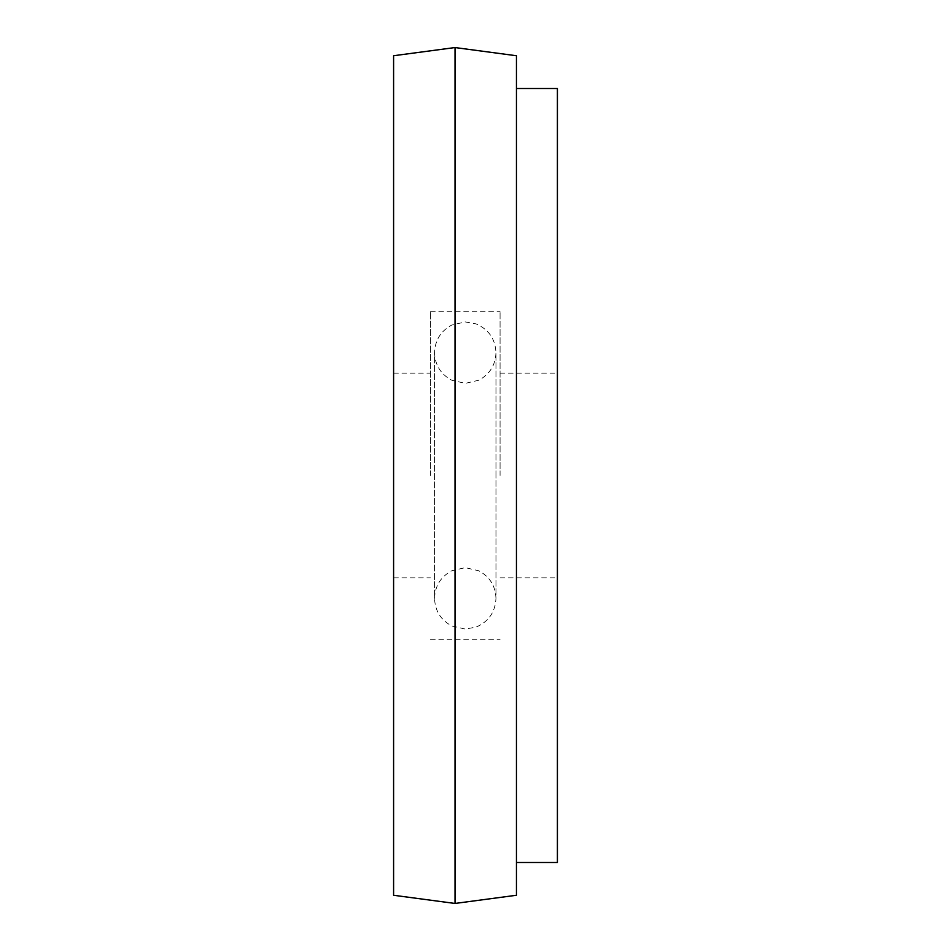 <?xml version="1.0" encoding="UTF-8"?>
<svg xmlns="http://www.w3.org/2000/svg" width="951" height="951" viewBox="0 0 951 951"><rect width="100%" height="100%" fill="white"/><g stroke="black" fill="none" stroke-linecap="round" stroke-linejoin="round"><path stroke-width="0.71" stroke-dasharray="4.75 3.57" d="M430.458 475.5L430.458 311.69L430.458 475.5M393.595 895.26L393.595 55.74M500.071 475.5L500.071 311.69L500.071 475.5M557.405 862.498L557.405 88.502M455.03 903.45L455.03 47.55M516.452 895.26L516.452 55.74M393.595 475.5L393.595 577.875L393.595 475.5M393.595 373.125L430.458 373.125M430.458 311.69L500.071 311.69M500.071 373.125L557.405 373.125M500.071 577.875L557.405 577.875M430.458 639.31L500.071 639.31M393.595 577.875L430.458 577.875M495.97 475.5L495.97 352.643C495.305 338.96 488.683 329.379 476.118 323.911L465.265 321.925L451.749 325.064C440.777 330.984 435.035 340.185 434.548 352.643L434.548 598.357C435.035 610.815 440.777 620.016 451.749 625.936L465.265 629.075L476.118 627.089C488.683 621.621 495.305 612.04 495.97 598.357L495.97 352.643C495.483 365.113 489.753 374.302 478.769 380.222L465.265 383.36L451.749 380.222C440.777 374.302 435.035 365.113 434.548 352.643L434.548 598.357C435.035 585.887 440.777 576.698 451.749 570.778L465.265 567.64L478.769 570.778C489.753 576.698 495.483 585.887 495.97 598.357L495.97 475.5"/><path stroke-width="1.43" d="M455.03 47.55L393.595 55.74L393.595 895.26L455.03 903.45L455.03 47.55L516.452 55.74L516.452 895.26L455.03 903.45M516.452 88.502L557.405 88.502L557.405 862.498L516.452 862.498"/></g></svg>
